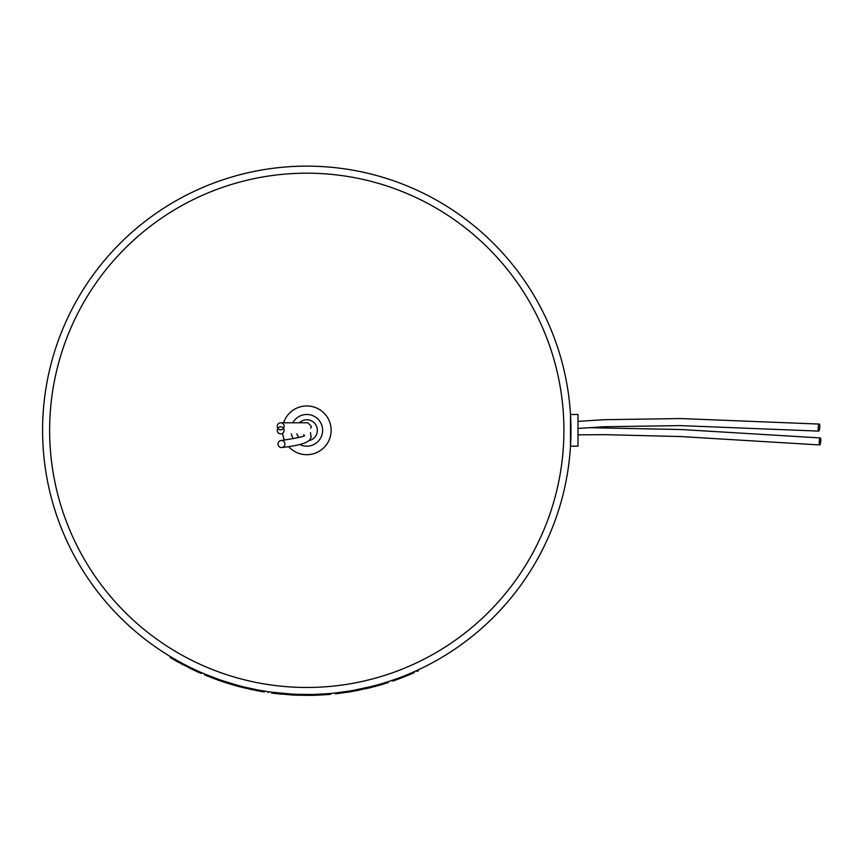 <?xml version="1.0" encoding="UTF-8"?>
<svg xmlns="http://www.w3.org/2000/svg" width="864" height="864" viewBox="0 0 864 864"><rect width="100%" height="100%" fill="white"/><g stroke="black" fill="none" stroke-linecap="round" stroke-linejoin="round"><path stroke-width="1.3" d="M284.137 426.308A3.521 3.434 -90 0 0 280.703 422.788A3.521 3.434 -90 0 0 277.268 426.308A3.521 3.434 -90 0 0 280.703 429.829A3.521 3.434 -90 0 0 284.137 426.308M284.785 444.863A3.521 3.434 -93 0 0 281.048 440.5A3.521 3.434 -93 0 0 278.035 444.398A3.521 3.434 -93 0 0 284.785 444.863M313.319 695.315L313.416 694.44L313.438 695.315L316.85 695.207L313.027 695.326L326.354 694.678L326.29 693.792L313.416 694.44L326.29 693.792L326.354 694.678L313.438 695.315L310.403 695.369L310.381 694.494L296.795 694.332L296.762 695.207L310.846 695.369L296.762 695.207L296.795 694.332L306.774 694.516A264.19 264.19 0 0 0 535.572 298.231A264.19 264.19 0 0 0 77.976 298.231A264.19 264.19 0 0 0 306.774 694.516A264.19 264.19 0 0 0 535.572 298.231A264.19 264.19 0 0 0 77.976 298.231A264.19 264.19 0 0 0 306.774 694.516L310.381 694.494L310.403 695.369L308.945 695.39L313.081 695.326M330.577 693.446L321.116 694.127L330.577 693.446L330.653 694.321L330.577 693.446M317.92 694.278L320.598 694.159L317.92 694.278M305.932 694.516L305.057 694.516L305.932 694.516M304.204 694.505L303.988 695.38L304.312 694.505M417.96 669.978L414.04 671.76L414.396 672.57L394.589 680.432L394.297 679.601L394.589 680.432L392.677 681.091L398.563 678.996L398.261 678.175L398.563 678.996L414.396 672.57L414.04 671.76L417.96 669.978L418.338 670.777L417.96 669.978M297.227 694.343L288.144 693.857L297.227 694.343M283.435 693.49L285.455 693.652L283.435 693.49M286.124 693.706L288.857 693.911L286.124 693.706M210.578 676.382L206.69 674.827L206.356 675.648L207.684 676.177L206.356 675.648L206.69 674.827L210.578 676.382M212.339 677.063L211.734 676.836L212.339 677.063M237.438 685.26L221.497 680.378L221.216 681.21L204.53 674.892L204.876 674.071L204.53 674.892L218.128 680.141L218.43 679.309L204.876 674.071L223.722 682.052L234.122 685.249L221.216 681.21L221.497 680.378L234.371 684.407L234.122 685.249L234.371 684.407L237.438 685.26L237.211 686.113L231.541 684.504L239.317 686.675L237.211 686.113L237.438 685.26M228.496 682.657L225.59 681.739L228.496 682.657M186.505 665.55L185.188 664.88L187.78 666.209L186.505 665.55L186.106 666.338L186.505 665.55L185.188 664.88L186.505 665.55M182.628 663.53L180.101 662.17L182.628 663.53M174.55 659.048L174.085 659.804L170.111 657.45L170.564 656.694L170.111 657.45L178.805 662.461L174.085 659.804L174.55 659.048M197.467 670.842L197.1 671.652L195.556 670.939L199.66 672.797L197.1 671.652L197.467 670.842M193.072 668.801L190.415 667.516L193.072 668.801M375.808 685.336L372.514 686.21L375.808 685.336L375.008 685.552L375.808 685.336L376.034 686.189L356.033 690.779L376.65 686.027L375.808 685.336M371.974 686.351L352.75 690.487L352.372 691.448L352.22 690.584L352.901 691.351L352.75 690.487L371.974 686.351M370.462 686.729L367.956 687.334L370.462 686.729M366.584 687.658L365.18 687.982L366.584 687.658M365.17 687.982L359.629 689.18L365.17 687.982M356.584 689.774L363.161 688.435L356.584 689.774M368.474 687.215L369.824 686.88L368.474 687.215M271.836 693.09L291.686 694.969L292.378 694.127L291.686 694.969L291.73 694.094L271.609 692.172L291.73 694.094L291.686 694.969L271.642 693.058M271.177 692.107L269.028 691.805L271.177 692.107M268.736 691.762L268.056 692.561L268.736 691.762M268.877 691.783L269.978 691.945L268.877 691.783M270.41 691.999L271.123 692.096L270.41 691.999M288.533 693.889L289.516 693.954L288.533 693.889M286.47 693.738L281.578 693.317L286.47 693.738M275.486 692.658L281.135 693.274L275.465 692.658M279.558 693.112L276.566 692.788L279.558 693.112M286.589 693.749L288.382 693.878L286.589 693.749M380.138 684.126L376.456 685.163L376.65 686.027L376.412 685.174L380.138 684.126L380.376 684.979L377.86 685.692L377.622 684.839L377.86 685.692L382.201 684.439L380.376 684.979L380.138 684.126M374.112 685.789L373.453 685.962L374.112 685.789M371.801 686.394L371.023 686.588L371.801 686.394M348.905 691.135L335.426 692.96L335.524 693.835L349.045 692.01L335.524 693.835L335.426 692.96L348.905 691.135L349.045 692.01L353.106 691.319L349.045 692.01L348.905 691.135M256.792 689.742L245.668 687.355L256.792 689.742M570.488 446.18L570.488 414.482L570.488 446.18L578.005 446.18L578.005 414.482L570.488 414.482M306.774 687.474A257.148 257.148 0 0 0 529.47 301.763A257.148 257.148 0 0 0 84.078 301.763A257.148 257.148 0 0 0 306.774 687.474A257.148 257.148 0 0 0 529.47 301.763A257.148 257.148 0 0 0 84.078 301.763A257.148 257.148 0 0 0 306.774 687.474M201.55 672.656L201.204 673.466L195.404 670.864L199.66 672.797L200.016 671.987L199.66 672.797L201.204 673.466L201.55 672.656M194.303 670.356L191.603 669.071L194.303 670.356M191.495 669.017L188.795 667.699L191.495 669.017M183.643 665.064L181.213 663.779L183.643 665.064M377.406 685.811L374.371 686.632L377.406 685.811M371.293 687.431L366.811 688.511L371.293 687.431M384.642 683.705L383.832 683.953L384.642 683.705M262.861 691.74L239.317 686.675L239.544 685.822L239.317 686.675L262.861 691.74L263.012 690.865L262.861 691.74L264.287 691.967L262.861 691.74M261.77 691.546L243.302 687.69L243.508 686.837L243.302 687.69L261.77 691.546M274.752 693.457L273.856 693.349L274.752 693.457M273.424 693.295L272.603 693.187L273.424 693.295M272.408 693.166L276.296 693.641L272.408 693.166M280.994 694.138L281.664 694.202L280.994 694.138M293.555 694.192L293.512 695.066L297.184 695.228L293.512 695.066L293.555 694.192M306.774 454.702A24.365 24.365 0 0 1 288.652 446.612A24.365 24.365 0 0 0 331.009 432.886A24.365 24.365 0 0 0 283.608 422.788A24.365 24.365 0 0 1 331.009 432.886A24.365 24.365 0 0 1 306.774 454.702M284.44 440.078A24.365 24.365 0 0 1 282.658 433.847A24.365 24.365 0 0 0 284.44 440.078M323.255 694.008L324.756 693.911M398.909 678.866L401.209 678.002L398.909 678.866M403.348 677.182L410.249 674.374L403.348 677.182M413.219 673.088L407.981 675.313L413.219 673.088M412.841 673.25L412.268 673.499L412.841 673.25M408.316 675.184L407.257 675.616L408.316 675.184M406.35 675.983L401.954 677.722L406.35 675.983M395.518 680.098L397.948 679.223L395.518 680.098M403.002 677.311L409.482 674.698L403.002 677.311M416.956 671.414L417.506 671.166L416.956 671.414M417.755 671.047L418.338 670.777L417.755 671.047M403.067 677.29L397.883 679.244L403.067 677.29M394.589 680.422L392.677 681.091L392.396 680.26L392.677 681.091L394.589 680.422M258.001 690.876L255.409 690.379L258.001 690.876M253.066 689.904L250.538 689.364L253.066 689.904M311.483 695.358L317.39 695.185L311.483 695.358M317.542 695.185L320.252 695.056L317.542 695.185M323.233 694.883L330.653 694.321L323.233 694.883M326.246 694.678L325.685 694.721M310.478 695.369L311.332 695.358L310.478 695.369M311.958 695.347L312.736 695.336L311.958 695.347M177.174 661.554L195.404 670.864L195.772 670.064L195.404 670.864L177.174 661.554L173.88 659.686L177.174 661.554L177.606 660.787L177.174 661.554M174.323 658.919L173.88 659.686L174.323 658.919M381.953 683.597L382.201 684.439L388.292 682.549L382.201 684.439L381.953 683.597M388.022 681.718L388.292 682.549L388.022 681.718M241.142 687.15L239.479 686.718L241.142 687.15L241.369 686.297L241.142 687.15M228.992 683.726L226.454 682.938L228.992 683.726M221.119 681.178L218.344 680.216L221.119 681.178M215.611 679.234L212.771 678.164L215.611 679.234M355.018 690.973L354.337 691.092L355.018 690.973M359.759 690.055L359.197 690.163L359.759 690.055M357.588 690.487L356.983 690.595L357.588 690.487M367.319 688.392L365.44 688.824L367.319 688.392M365.288 688.856L372.665 687.074L365.288 688.856M293.155 695.045L296.384 695.196L293.155 695.045M292.486 695.012L291.028 694.926L292.486 695.012M280.854 694.127L279.061 693.943L280.854 694.127M296.59 694.321L296.557 695.207L296.59 694.321M279.202 693.965L276.35 693.652L279.202 693.965M261.619 691.524L260.55 691.34L261.619 691.524M264.427 691.103L264.287 691.967L264.427 691.103M819.774 425.531A3.521 0.778 94.7 0 0 819.266 424.073A3.521 0.778 94.7 0 0 818.208 427.54A3.521 0.778 94.7 0 0 818.694 431.104A3.521 0.778 94.7 0 0 819.547 429.203A3.521 0.778 94.7 0 0 819.774 425.531M820.8 440.132A3.521 0.734 95 0 0 820.314 437.929A3.521 0.734 95 0 0 819.277 441.385A3.521 0.734 95 0 0 819.698 444.949A3.521 0.734 95 0 0 820.8 440.132M284.137 430.326A3.521 3.434 -90 0 0 280.703 426.805A3.521 3.434 -90 0 0 277.268 430.326A3.521 3.434 -90 0 0 280.703 433.847A3.521 3.434 -90 0 0 284.137 430.326A3.521 3.434 -90 0 0 280.703 426.805A3.521 3.434 -90 0 0 277.268 430.326A3.521 3.434 -90 0 0 280.703 433.847A3.521 3.434 -90 0 0 284.137 430.326M274.99 693.49L275.605 693.565M320.371 694.17L319.723 694.202M392.396 680.26L392.677 681.091L392.396 680.26M309.02 440.651A10.562 10.562 0 0 0 310.867 420.584A10.562 10.562 0 0 0 299.376 422.788M296.806 433.847A10.562 10.562 0 0 0 298.998 437.486M299.776 444.55A15.854 15.854 0 0 0 322.628 430.326A15.854 15.854 0 0 0 292.831 422.788M291.319 433.847A15.854 15.854 0 0 0 293.328 438.718M280.703 422.788L307.832 422.788L311.353 426.308L310.727 428.317M281.048 440.5C297.702 438.016 305.51 436.266 304.484 435.262M304.301 436.104L303.631 434.754M281.848 447.498C291.708 446.537 299.776 444.874 306.04 442.498L309.42 440.284L311.159 437.303L310.478 432.659M819.266 424.073L680.54 418.554L603.99 419.699L578.005 421.384M818.694 431.104L680.292 425.596L604.184 426.74L578.005 428.447M820.314 437.929L681.34 429.538L588.686 427.68M819.698 444.949L680.929 436.568L604.573 434.657L578.005 434.851"/></g></svg>
